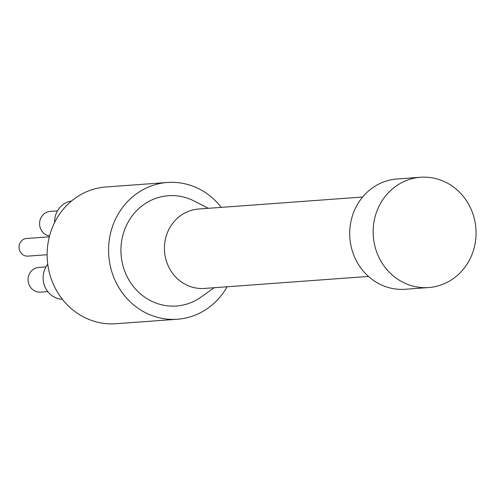 <?xml version="1.0" encoding="UTF-8"?>
<svg xmlns="http://www.w3.org/2000/svg" width="501" height="501" viewBox="0 0 501 501"><rect width="100%" height="100%" fill="white"/><g stroke="black" fill="none" stroke-linecap="round" stroke-linejoin="round"><path stroke-width="0.75" d="M221.273 207.37A68.562 63.79 85.8 0 0 167.378 182.483L105.936 186.979A68.562 63.79 85.8 0 0 47.276 249.911A68.562 63.79 85.8 0 0 97.232 322.137A68.562 63.79 85.8 0 0 115.944 323.734L177.385 319.243A68.562 63.79 85.8 0 0 227.085 286.779M47.125 254.715L27.906 256.124A8.849 8.229 -94.2 0 1 25.488 255.917A8.849 8.229 -94.2 0 1 19.044 246.598A8.849 8.229 -94.2 0 1 26.616 238.476L49.33 236.81M47.789 291.601L40.506 292.133A12.387 11.523 -94.2 0 1 37.13 291.845A12.387 11.523 -94.2 0 1 28.106 278.794A12.387 11.523 -94.2 0 1 38.702 267.428L45.979 266.895M49.53 236.021A12.387 11.523 -94.2 0 1 48.628 235.833A12.387 11.523 -94.2 0 1 39.598 222.788A12.387 11.523 -94.2 0 1 50.2 211.422L57.477 210.89M54.628 222.475A21.23 19.752 -94.2 0 1 71.493 201.039M62.387 299.285A21.23 19.752 -94.2 0 1 58.642 298.759A21.23 19.752 -94.2 0 1 47.758 264.252M428.643 287.549L405.196 289.265A55.292 51.446 -94.2 0 1 349.855 237.875A55.292 51.446 -94.2 0 1 397.13 178.976L420.571 177.266A55.292 51.446 -94.2 0 1 435.663 178.556A55.292 51.446 -94.2 0 1 475.95 236.798A55.292 51.446 -94.2 0 1 428.643 287.549A55.292 51.446 -94.2 0 1 373.301 236.159A55.292 51.446 -94.2 0 1 420.571 177.266M368.46 276.433L204.389 288.438A39.811 37.043 -94.2 0 1 193.524 287.505A39.811 37.043 -94.2 0 1 164.516 245.571A39.811 37.043 -94.2 0 1 198.578 209.03L362.655 197.025M214.14 287.724L201.214 296.968A55.292 51.446 -94.2 0 1 161.328 304.714A55.292 51.446 -94.2 0 1 123.647 232.552A55.292 51.446 -94.2 0 1 194.2 201.051L208.335 208.316M167.378 182.483A68.562 63.79 85.8 0 0 108.717 245.421A68.562 63.79 85.8 0 0 158.673 317.64A68.562 63.79 85.8 0 0 177.385 319.243"/></g></svg>
